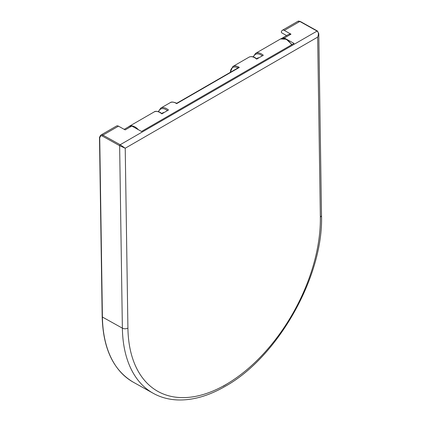 <?xml version="1.0" encoding="UTF-8"?>
<svg xmlns="http://www.w3.org/2000/svg" width="421" height="421" viewBox="0 0 421 421"><rect width="100%" height="100%" fill="white"/><g stroke="black" fill="none" stroke-linecap="round" stroke-linejoin="round"><path stroke-width="0.63" d="M164.09 112.549A6.668 3.847 -120 0 0 162.743 112.86A6.668 3.847 -120 0 0 161.959 113.607M258.92 57.798A6.668 3.847 -120 0 0 257.578 58.109A6.668 3.847 -120 0 0 256.794 58.856M177.167 103.287L176.657 103.634A11.767 6.794 -120 0 0 170.179 102.682L160.748 108.123A11.767 6.794 60 0 1 166.632 108.707A11.767 6.794 60 0 1 168.479 110.013L161.827 113.859A11.767 6.794 -120 0 0 159.98 112.549A11.767 6.794 -120 0 0 154.097 111.97C155.175 110.96 157.265 111.144 160.369 112.512L162.132 113.749M256.968 58.998C254.047 56.619 251.363 56.03 248.927 57.214A11.767 6.794 -120 0 1 256.657 59.103L263.314 55.262A11.767 6.794 60 0 0 255.584 53.372L280.539 38.964A11.767 6.794 -120 0 1 291.695 44.768M237.839 67.997A0.784 0.453 0 0 0 237.618 67.749L239.323 67.449L238.091 67.849L177.025 103.108L176.257 103.113C173.32 101.861 171.294 101.714 170.179 102.682M248.927 57.214L232.845 66.502A11.767 6.794 60 0 1 239.323 67.449L176.657 103.634L176.062 103.287M124.2 129.352L128.968 126.6A12.293 7.099 -120 0 1 131.831 126.058L141.535 131.463L294.042 43.41L284.338 38.006A12.293 7.099 60 0 0 281.481 38.548A12.293 7.099 60 0 0 281.438 38.569M102.403 136.094A0.784 0.463 119.1 0 1 102.945 135.13A3.921 2.263 -120 0 0 101.035 134.962L116.564 126A3.921 2.263 60 0 1 118.475 126.163L102.945 135.13L120.185 144.735L125.221 148.229L127.916 328.101A136.072 79.922 119.1 0 0 225.814 384.605A136.072 79.922 119.1 0 0 320.355 216.999L317.66 37.122L125.221 148.229L119.638 145.698L102.403 136.094A3.136 1.81 60 0 0 100.472 136.362A18.971 10.951 -120 0 0 99.724 137.92L102.408 317.034L122.374 328.159A139.998 82.227 -60.9 0 0 153.223 393.298C160.596 397.382 168.747 399.597 177.683 399.95C192.792 400.418 208.563 395.919 225.003 386.457C277.776 357.461 323.675 276.071 321.507 215.394L318.781 33.675L317.66 37.122C318.792 34.306 318.592 32.285 317.06 31.07L299.826 21.466L284.296 30.428L290.995 34.164L284.338 38.006M131.831 126.058L125.174 129.9L118.475 126.163M284.296 30.428A3.921 2.263 -120 0 0 282.38 30.265A3.921 2.263 -120 0 0 281.881 30.765A19.755 11.404 60 0 0 281.365 31.743A0.784 0.453 -120 0 0 281.891 32.933L286.633 35.574M290.995 34.164A12.293 7.099 -120 0 0 288.132 34.706L281.481 38.548M99.724 137.92L99.724 137.178L99.724 137.92M167.458 110.607A10.978 6.341 -120 0 0 166.079 109.671A10.978 6.341 -120 0 0 158.654 111.723M154.097 111.97L129.142 126.374A11.767 6.794 60 0 1 138.362 129.694M237.618 68.123L237.618 67.749A10.978 6.341 -120 0 0 230.413 72.286M262.288 55.856A10.978 6.341 -120 0 0 253.484 56.972M227.929 383.357A139.998 82.227 -60.9 0 1 223.093 386.289M321.507 215.394A3.921 2.226 179.1 0 1 320.355 216.999M127.916 328.101A3.921 2.226 -0.9 0 1 122.374 328.159L119.638 145.698A0.784 0.463 -60.9 0 1 120.185 144.735L317.06 31.07A0.784 0.463 -60.9 0 1 317.45 31.028L300.215 21.424A0.784 0.463 119.1 0 0 299.826 21.466A3.921 2.263 60 0 0 297.91 21.297L282.38 30.265M102.182 316.724A0.784 0.447 179.1 0 0 102.408 317.034A139.998 82.227 119.1 0 0 133.262 382.173C113.412 370.385 103.05 348.572 102.182 316.724L99.493 137.53M100.472 136.362A0.784 0.61 -148.7 0 1 100.356 135.636L99.514 137.409M160.748 108.123L158.333 111.623M128.347 126.958L129.142 126.374M291.979 44.605L286.322 39.242L280.539 38.964M232.845 66.502L230.182 72.417M253.168 56.872L255.584 53.372M153.223 393.298L133.262 382.173M318.781 33.675L317.45 31.028M101.035 134.962L100.356 135.636M300.215 21.424L297.91 21.297"/></g></svg>
